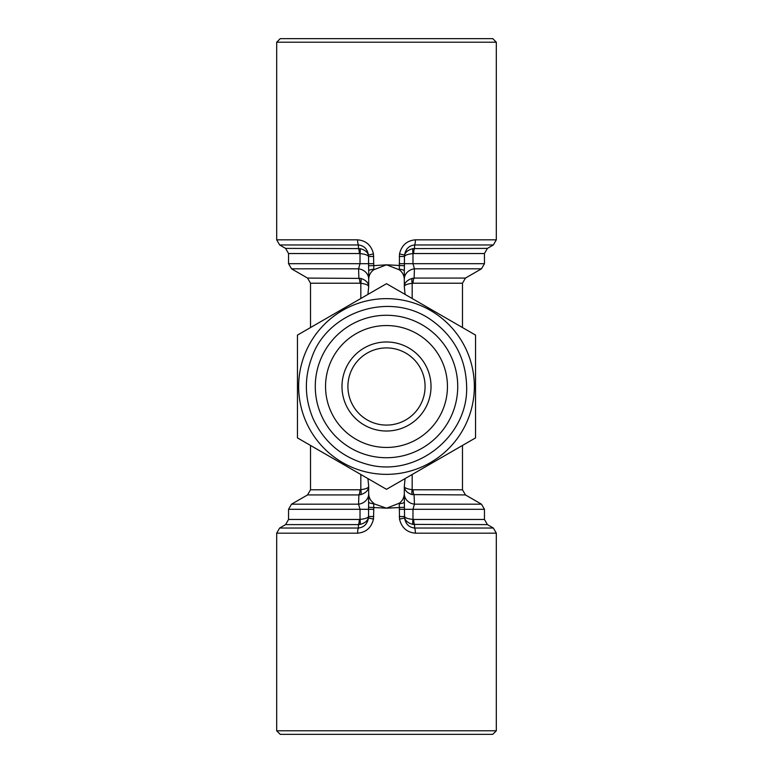<?xml version="1.0" encoding="UTF-8"?>
<svg xmlns="http://www.w3.org/2000/svg" width="773" height="773" viewBox="0 0 773 773"><rect width="100%" height="100%" fill="white"/><g stroke="black" fill="none" stroke-linecap="round" stroke-linejoin="round"><path stroke-width="1.16" d="M475.54 437.905L386.5 489.319L297.46 437.905L297.46 335.096L386.5 283.681L475.54 335.096L475.54 437.905M368.692 271.081L368.586 265.738L373.774 265.632L373.736 269.284A5.933 1.817 180 0 0 368.692 271.081L368.692 286.648C368.615 282.879 365.996 280.135 360.827 278.406A5.933 1.961 -77.9 0 1 360.827 283.314C365.861 283.962 368.479 285.073 368.692 286.638L367.919 294.416M465.452 278.077L414.106 278.077A5.933 2.077 -90 0 0 413.062 283.218L462.476 283.218L465.452 278.077L481.473 268.82L484.449 263.68L412.975 263.68L414.434 268.82L414.106 278.077L412.173 278.406C407.004 280.135 404.385 282.879 404.308 286.638L404.308 279.44C404.163 275.381 402.482 272.173 399.283 269.787L399.515 253.902C401.631 245.292 406.927 240.596 415.401 239.823L496.314 239.823L496.314 42.215L276.686 42.215L276.686 239.823L357.599 239.823C366.064 240.596 371.359 245.292 373.485 253.902L373.774 265.632L386.5 264.81L404.414 265.738L404.308 271.081A5.933 1.817 180 0 0 399.264 269.284M481.473 268.82L414.434 268.82A11.875 10.397 0 0 0 404.308 279.101M484.449 263.68L484.449 253.534L487.415 248.394L493.348 244.964L414.618 244.964L414.531 248.394A5.933 1.652 -90 0 0 413.71 253.534L412.975 253.592L412.975 263.68L404.434 263.68L404.414 265.738M412.173 474.496L412.173 489.686L413.062 489.782A5.933 2.077 -90 0 0 414.106 494.923L414.434 504.18L412.975 509.32L412.975 519.408L413.71 519.466A5.933 1.652 -90 0 0 414.531 524.606L414.618 528.036L493.348 528.036L496.314 533.177L415.401 533.177C406.936 532.404 401.641 527.708 399.515 519.098L399.283 503.213L386.5 508.19L368.586 507.262L368.692 486.352C368.479 490.266 365.861 493.01 360.827 494.594L358.894 494.923A5.933 2.077 90 0 0 359.938 489.782L360.827 489.686A5.933 1.961 -102.1 0 1 360.827 494.594M399.283 503.213C402.491 500.827 404.163 497.619 404.308 493.561L404.414 507.262L386.5 508.19L373.736 503.716A5.933 1.817 180 0 1 368.692 501.919M404.308 501.919A5.933 1.817 180 0 1 399.264 503.716M373.717 503.213C370.518 500.827 368.837 497.619 368.692 493.561M373.736 503.716L373.755 509.32L368.566 509.32L368.586 507.262M413.062 489.782L462.476 489.782L465.452 494.923L412.173 494.594C407.149 493.01 404.521 490.266 404.308 486.362L405.081 478.584M465.452 494.923L481.473 504.18L414.434 504.18A11.875 10.397 0 0 1 404.308 493.899M360.827 298.504L360.827 283.314L359.938 283.218A5.933 2.077 90 0 0 358.894 278.077L358.566 268.82L360.025 263.68L288.551 263.68L288.551 253.534L285.585 248.394L279.652 244.964L358.382 244.964A5.933 1.565 -90 0 1 357.599 239.823M368.692 279.101A11.875 10.397 0 0 0 358.566 268.82L291.527 268.82L288.551 263.68M359.938 283.218L310.524 283.218L307.548 278.077L360.827 278.406M368.586 265.738L368.566 263.68L360.025 263.68L360.025 253.592L359.29 253.534A5.933 1.652 90 0 0 358.469 248.394L358.382 244.964C364.054 245.64 367.388 248.993 368.402 255.042L373.485 253.902M367.919 478.584L368.692 486.352C368.615 487.879 365.996 488.99 360.827 489.686L360.827 474.496M457.732 386.5A71.232 71.232 0 0 1 350.884 448.185A71.232 71.232 0 0 1 350.884 324.815A71.232 71.232 0 0 1 457.732 386.5M447.451 386.5A60.951 60.951 0 0 1 356.024 439.286A60.951 60.951 0 0 1 356.024 333.714A60.951 60.951 0 0 1 447.451 386.5M425.082 386.5A38.582 38.582 0 0 1 367.204 419.913A38.582 38.582 0 0 1 367.204 353.087A38.582 38.582 0 0 1 425.082 386.5M413.062 283.218L412.173 283.314C407.149 283.962 404.53 285.073 404.308 286.638L405.081 294.416M368.692 493.899A11.875 10.397 0 0 1 358.566 504.18L358.894 494.923L307.548 494.923L291.527 504.18L358.566 504.18L360.025 509.32L368.566 509.32L368.566 516.538C367.851 517.92 365.011 518.867 360.025 519.408A5.933 1.585 -99.4 0 1 360.025 524.403L358.469 524.606A5.933 1.652 90 0 0 359.29 519.466L360.025 519.408L360.025 509.32L288.551 509.32L288.551 519.466L359.29 519.466M373.755 509.32L373.485 519.098L368.402 517.958C367.281 521.176 364.489 523.331 360.025 524.403M373.485 519.098C371.369 527.708 366.073 532.404 357.599 533.177A5.933 1.565 -90 0 1 358.382 528.036C364.044 527.37 367.388 524.007 368.402 517.958L368.566 516.538L373.755 516.538M358.382 528.036L358.469 524.606L285.585 524.606L279.652 528.036L358.382 528.036M399.245 516.538L404.434 516.538C405.149 517.92 407.989 518.867 412.975 519.408A5.933 1.585 -80.6 0 0 412.975 524.403C408.521 523.331 405.728 521.186 404.598 517.958C405.612 524.007 408.946 527.36 414.618 528.036A5.933 1.565 -90 0 1 415.401 533.177M404.414 507.262L404.598 517.958L399.515 519.098M413.71 519.466L484.449 519.466L487.415 524.606L412.975 524.403M399.245 263.68L404.434 263.68L404.434 256.462C405.303 255.032 408.154 254.075 412.975 253.592A5.933 1.585 80.6 0 1 412.975 248.597C408.366 249.785 405.574 251.93 404.598 255.042L404.434 256.462L399.245 256.462M487.415 248.394L412.975 248.597M368.692 279.44C368.837 275.381 370.509 272.173 373.717 269.787L373.736 269.284M357.599 533.177L276.686 533.177L276.686 730.785L496.314 730.785L496.314 533.177M399.283 269.787L386.5 264.81L373.717 269.787M415.401 239.823A5.933 1.565 -90 0 1 414.618 244.964C408.956 245.63 405.612 248.993 404.598 255.042L399.515 253.902M404.308 493.561L404.308 486.352C404.385 487.879 407.004 488.99 412.173 489.686A5.933 1.961 -77.9 0 0 412.173 494.594M373.755 263.68L368.566 263.68L368.566 256.462L373.755 256.462M368.566 256.462L368.402 255.042C367.426 251.93 364.634 249.785 360.025 248.597A5.933 1.585 -80.6 0 1 360.025 253.592C364.856 254.085 367.706 255.032 368.566 256.462M276.686 730.785L280.241 734.35L492.759 734.35L496.314 730.785M412.173 298.504L412.173 283.314A5.933 1.961 77.9 0 1 412.173 278.406M298.649 386.5A87.851 87.851 0 0 0 430.426 462.583A87.851 87.851 0 0 0 430.426 310.417A87.851 87.851 0 0 0 298.649 386.5M431.025 386.5A44.525 44.525 0 0 1 364.238 425.053A44.525 44.525 0 0 1 364.238 347.947A44.525 44.525 0 0 1 431.025 386.5M496.314 42.215L492.759 38.65L280.241 38.65L276.686 42.215M404.308 271.081L404.308 279.44M285.585 248.394L360.025 248.597M310.524 445.451L310.524 489.782L359.938 489.782M481.473 504.18L484.449 509.32L399.245 509.32M359.29 253.534L288.551 253.534M484.449 253.534L413.71 253.534M307.548 278.077L291.527 268.82M310.524 283.218L310.524 327.549M462.476 283.218L462.476 327.549M462.476 445.451L462.476 489.782M484.449 509.32L484.449 519.466M487.415 524.606L493.348 528.036M310.524 489.782L307.548 494.923M291.527 504.18L288.551 509.32M276.686 533.177L279.652 528.036M466.641 386.5C468.438 436.909 414.956 478.4 366.566 464.119C341.637 457.123 323.771 441.856 312.959 418.328C304.514 398.008 304.195 377.572 311.992 357C327.694 311.683 390.143 290.493 431.547 320.225C454.186 336.516 465.887 358.614 466.641 386.5M288.551 519.466L285.585 524.606M276.686 239.823L279.652 244.964M496.314 239.823L493.348 244.964"/></g></svg>

